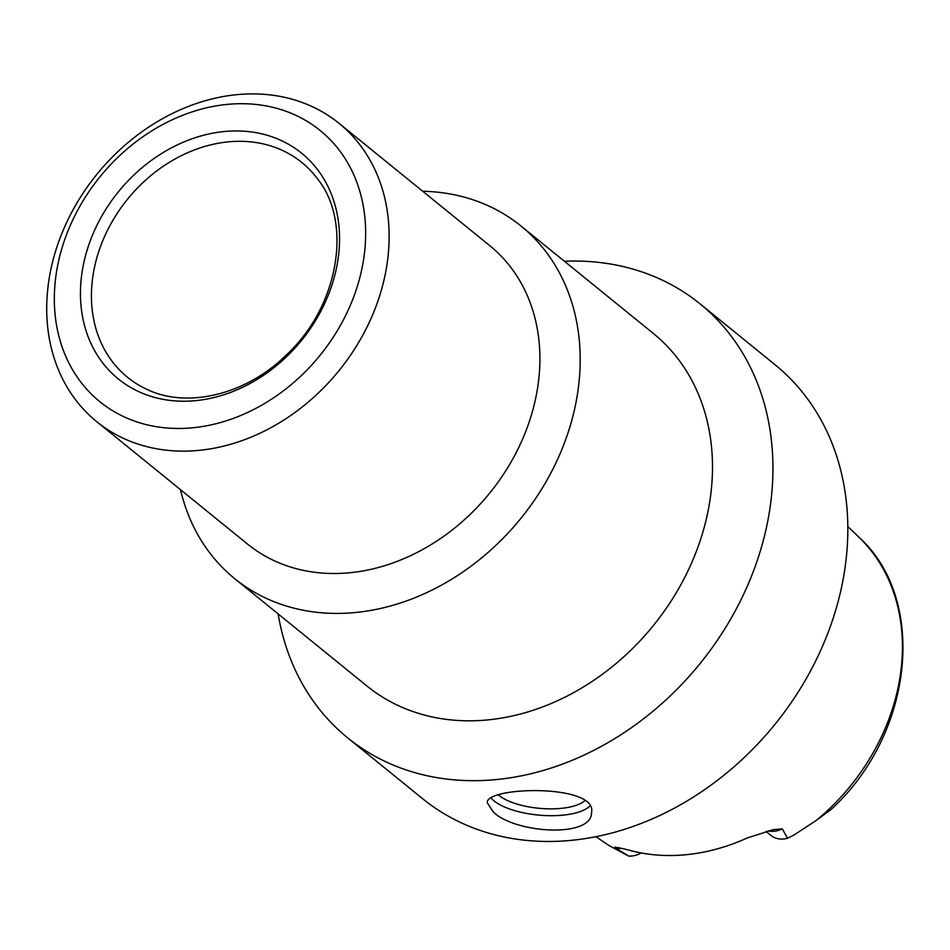 <?xml version="1.0" encoding="UTF-8"?>
<svg xmlns="http://www.w3.org/2000/svg" width="950" height="950" viewBox="0 0 950 950"><rect width="100%" height="100%" fill="white"/><g stroke="black" fill="none" stroke-linecap="round" stroke-linejoin="round"><path stroke-width="1.43" d="M766.056 831.428L770.925 835.383A24.106 19.558 -50.9 0 0 787.526 838.268L782.325 828.887L773.3 829.635L747.341 837.947A201.079 163.091 129.1 0 1 631.797 850.915C620.73 847.934 615.137 846.842 615.03 847.649L628.651 856.092A24.106 19.558 -50.9 0 0 641.179 852.957M621.276 848.374A24.106 19.558 129.1 0 1 615.03 847.649L614.959 847.008M595.947 836.712L608.523 845.251L628.651 856.092M787.526 838.268L794.153 834.896L816.145 820.515L830.906 809.626C913.283 734.718 928.245 599.889 858.943 537.201A198.966 161.369 129.1 0 1 901.597 664.477A198.966 161.369 129.1 0 1 816.145 820.515M564.395 261.25A279.526 226.706 129.1 0 1 700.043 303.846A279.526 226.706 129.1 0 1 699.913 663.753A279.526 226.706 129.1 0 1 347.724 737.901A279.526 226.706 129.1 0 1 278.136 613.926M700.043 303.846L774.927 364.634A279.526 226.706 129.1 0 1 774.796 724.541A279.526 226.706 129.1 0 1 422.608 798.689L347.724 737.901M493.05 811.656L487.279 802.738C485.414 786.446 597.55 783.714 591.553 812.416C592.194 838.613 513.926 833.281 493.05 811.656M585.034 800.494A47.167 17.551 5.3 0 1 543.744 808.652A47.167 17.551 5.3 0 1 499.142 795.53A47.167 17.551 5.3 0 1 498.275 794.794M590.033 805.849A52.416 19.499 5.3 0 1 544.433 815.516A52.416 19.499 5.3 0 1 494.048 800.898A52.416 19.499 5.3 0 1 490.912 797.834M422.726 191.259A227.109 184.205 129.1 0 1 520.968 225.993L653.268 333.391A227.109 184.205 129.1 0 1 653.161 625.812A227.109 184.205 129.1 0 1 367.009 686.054L234.697 578.657A227.109 184.205 129.1 0 1 180.5 489.666M520.968 225.993A227.109 184.205 129.1 0 1 520.849 518.415A227.109 184.205 129.1 0 1 234.697 578.657M339.019 123.322L489.784 245.682A192.173 155.859 129.1 0 1 489.689 493.121A192.173 155.859 129.1 0 1 247.558 544.101L96.805 421.729A192.173 155.859 129.1 0 1 47.5 291.638A192.173 155.859 129.1 0 1 160.123 120.032A192.173 155.859 129.1 0 1 339.019 123.322A192.173 155.859 129.1 0 1 338.924 370.749A192.173 155.859 129.1 0 1 96.805 421.729M81.047 280.535A145.386 117.919 129.1 0 1 285.238 142.476A145.386 117.919 129.1 0 1 263.649 375.226A145.386 117.919 129.1 0 1 81.047 280.535M55.053 283.456A174.705 141.692 129.1 0 1 300.414 117.562A174.705 141.692 129.1 0 1 274.467 397.231A174.705 141.692 129.1 0 1 55.053 283.456M782.325 828.887A24.106 19.558 129.1 0 1 768.099 830.894M91.996 283.623A138.32 112.183 129.1 0 1 184.609 154.09A138.32 112.183 129.1 0 1 317.122 178.315C352.593 221.504 339.447 306.054 286.092 355.241C245.088 395.58 185.737 408.785 146.122 388.978A138.32 112.183 129.1 0 1 91.996 283.623M858.943 537.201L847.792 526.442"/></g></svg>
